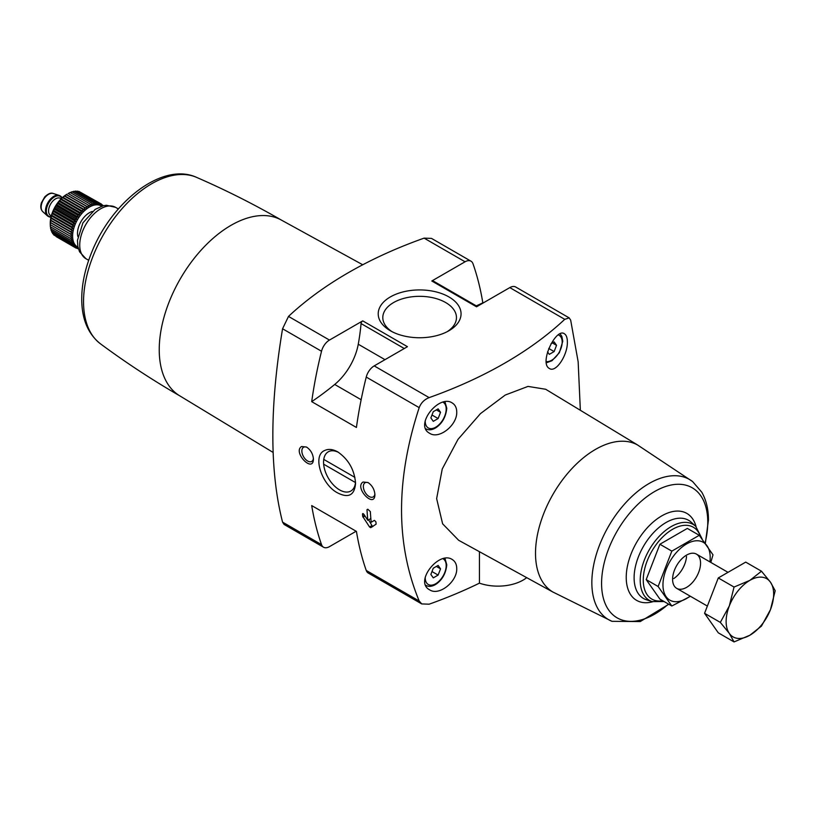 <?xml version="1.0" encoding="UTF-8"?>
<svg xmlns="http://www.w3.org/2000/svg" width="816" height="816" viewBox="0 0 816 816"><rect width="100%" height="100%" fill="white"/><g stroke="black" fill="none" stroke-linecap="round" stroke-linejoin="round"><path stroke-width="1.22" d="M483.113 303.001L482.837 302.838A371.586 214.537 120 0 0 473.015 263.792A11.863 6.844 120 0 0 470.995 261.191A11.863 6.844 120 0 0 465.069 261.783L431.807 280.99A2.377 1.367 120 0 1 433 280.867L477.227 306.408M479.431 551.687L479.431 583.154A414.671 239.414 180 0 1 429.145 604.187L421.739 603.922L419.189 601.015C395.658 544.048 395.658 479.584 419.189 407.643C421.046 402.849 424.371 399.503 429.145 397.616A414.671 239.414 180 0 0 564.743 319.331L569.191 317.893L570.68 320.178L578.156 361.804L580.349 410.275M363.253 513.662L362.488 514.1L363.865 514.274L367.822 520.302A371.586 214.537 -60 0 1 366.996 509.663L367.781 509.215L366.996 509.663L367.781 509.215L370.352 511.601A371.586 214.537 120 0 0 371.168 522.24L374.422 520.363L375.911 521.842A371.586 214.537 120 0 0 376.115 524.158L370.729 527.666L369.546 526.973L362.692 516.406A371.586 214.537 -60 0 1 362.488 514.1L362.681 513.59M363.059 482.021C353.899 487.672 374.768 509.194 374.911 494.588C374.493 489.457 372.198 485.438 368.016 482.531L363.059 482.021M362.732 320.872L407.449 346.688L374.197 365.894A11.863 6.844 120 0 0 366.241 377.074A371.586 214.537 120 0 0 356.429 427.462L311.702 401.645A262.599 151.613 120 0 0 334.703 384.458A43.483 25.102 120 0 0 358.265 344.23A189.751 109.548 120 0 0 361.06 323.564A2.377 1.367 120 0 1 362.732 320.872L329.47 340.068A11.863 6.844 120 0 0 321.524 351.257A371.586 214.537 120 0 0 311.702 401.645M329.47 340.068L288.497 316.414L282.56 328.766C269.606 406.796 269.606 471.25 282.56 522.138L284.05 524.423L323.544 547.23A11.863 6.844 120 0 0 329.47 546.638L356.143 531.236M419.189 601.015L366.241 570.455A371.586 214.537 120 0 1 356.429 531.4L311.702 505.583A371.586 214.537 120 0 0 321.524 544.629A11.863 6.844 120 0 0 323.544 547.23M324.686 450.483C311.794 455.685 322.075 485.153 337.661 492.915C348.554 498.423 354.521 495.251 355.562 483.419C354.532 469.965 348.605 459.459 337.773 451.911C332.867 449.188 328.501 448.708 324.686 450.483M301.563 446.515C292.403 452.166 313.273 473.698 313.415 459.082C313.007 453.951 310.702 449.932 306.52 447.035L301.563 446.515M288.497 316.414A414.671 239.414 180 0 1 424.096 238.129L431.501 238.394L470.995 261.191M456.736 411.917C456.654 407.745 455.144 404.767 452.217 402.951C439.018 393.914 413.916 425.289 429.644 433.286C439.069 439.742 457.388 425.065 456.736 411.917M456.736 568.456C456.654 564.284 455.144 561.306 452.217 559.501C439.018 550.453 413.916 581.828 429.644 589.835C439.069 596.282 457.388 581.604 456.736 568.456M545.659 389.263L528.023 386.407L505.237 395.046L480.471 413.61L458 439.365L442.241 468.986L436.642 498.627L442.619 523.811L458.674 540.294L553.197 592.202M567.365 341.843C567.314 337.691 566.335 335.009 564.427 333.795C555.971 327.308 538.764 363.446 549.443 368.506C555.931 373.116 567.824 354.878 567.365 341.843M611.99 621.323L552.779 591.957A84.844 48.98 -60 0 1 553.085 494.17A84.844 48.98 -60 0 1 637.612 445.016L692.662 481.603A80.927 46.726 -60 0 0 608.603 526.228A80.927 46.726 -60 0 0 611.99 621.323L640.244 621.568L668.794 604.248M448.922 296.932A41.422 23.909 180 0 1 448.922 330.745A41.422 23.909 180 0 1 390.344 330.745A41.422 23.909 180 0 1 390.344 296.932A41.422 23.909 180 0 1 448.922 296.932M569.191 317.893L515.722 287.018A11.863 6.844 120 0 0 509.796 287.609L476.534 306.806L431.807 280.99M526.697 577.657A35.578 20.543 180 0 1 479.431 583.154M366.241 570.455A11.863 6.844 120 0 0 368.261 573.046L421.739 603.922M686.521 556.502A19.768 11.414 -60 0 1 673.781 578.564M273.166 452.472L179.642 395.77A101.51 58.609 -60 0 1 180.254 278.919A101.51 58.609 -60 0 1 281.143 219.953L362.743 264.772M476.279 305.857A262.599 151.613 120 0 0 482.837 302.838M440.548 568.854L438.121 565.406L433.286 568.201L430.858 574.444L433.286 577.881L438.121 575.086L440.548 568.854L436.356 566.426M440.548 412.304L438.121 408.867L433.286 411.662L430.858 417.904L433.286 421.342L438.121 418.547L440.548 412.304L436.356 409.887M547.546 351.9L549.29 354.368L554.125 351.574L556.543 345.331L554.125 341.894L551.045 343.679M431.99 571.547L438.121 575.086M548.74 348.463L554.125 351.574M552.35 342.914L556.543 345.331M431.99 415.007L438.121 418.547M355.521 481.97A22.624 13.056 60 0 1 350.88 491.008A22.624 13.056 60 0 1 328.256 477.962A22.624 13.056 60 0 1 328.246 451.829A22.624 13.056 60 0 1 328.256 451.829A22.624 13.056 60 0 1 338.691 452.472M374.881 493.843A8.17 4.723 60 0 1 373.218 496.924A8.17 4.723 60 0 1 365.048 492.211A8.17 4.723 60 0 1 365.048 482.776A8.17 4.723 60 0 1 368.587 482.899M313.385 458.347A8.17 4.723 60 0 1 311.722 461.428A8.17 4.723 60 0 1 303.552 456.705A8.17 4.723 60 0 1 303.552 447.27A8.17 4.723 60 0 1 307.102 447.392M392.068 331.684A36.822 21.257 180 0 1 382.806 317.587A36.822 21.257 180 0 1 405.542 297.942A36.822 21.257 180 0 1 445.669 302.552A36.822 21.257 180 0 1 456.46 317.587A36.822 21.257 180 0 1 447.199 331.684M370.841 518.558L367.822 520.302M368.638 519.833L371.963 525.586A1.183 0.683 -120 0 0 373.147 526.269L370.729 527.666M354.909 477.391L323.768 459.408M323.656 464.192L355.47 482.552M671.833 606.002L659.899 599.117L646.19 579.605L659.899 544.252L687.337 528.411L699.271 535.296L671.833 551.137L658.114 586.49L671.833 606.002L690.438 596.292M659.899 544.252L671.833 551.137M646.19 579.605L658.114 586.49M710.807 562.408L712.99 554.809L699.271 535.296M672.598 579.309A19.768 11.414 120 0 0 686.572 587.377A19.768 11.414 120 0 0 700.556 563.173A19.768 11.414 120 0 0 686.572 555.104A19.768 11.414 120 0 0 672.598 579.309M709.92 561.898A33.405 19.288 120 0 0 688.367 543.007A33.405 19.288 120 0 0 662.959 584.878A33.405 19.288 120 0 0 690.152 596.129M761.481 571.21L745.712 562.112L718.284 577.952L704.565 613.306L718.284 632.818L734.043 641.927L729.31 633.389L720.334 622.404L729.31 605.951L734.043 587.051L749.884 580.36L761.481 571.21L770.467 582.196L775.2 590.733L770.467 609.634L761.481 626.086L749.884 635.225L734.043 641.927M718.284 577.952L734.043 587.051M704.565 613.306L720.334 622.404M770.467 609.634A33.599 19.4 -60 0 1 749.884 635.225A33.599 19.4 -60 0 1 729.31 633.389A33.599 19.4 -60 0 1 729.31 605.951A33.599 19.4 -60 0 1 749.884 580.36A33.599 19.4 -60 0 1 770.467 582.196A33.599 19.4 -60 0 1 770.467 609.634M77.979 247.238A23.715 13.699 -60 0 1 77.52 219.606A23.715 13.699 -60 0 1 101.674 206.183M78.295 248.503L77.591 248.656L78.367 247.789L76.133 248.125L77.041 247.177L74.807 247.36L75.847 246.33L73.613 246.361L74.797 245.269L72.593 245.126L73.909 243.994L71.737 243.678L73.185 242.536L71.063 242.046L72.634 240.893L70.574 240.22L72.257 239.088L70.278 238.252L72.073 237.15L70.186 236.13L72.073 235.09L70.278 233.906L72.257 232.937L70.574 231.591L72.634 230.704L71.063 229.214L73.185 228.429L71.737 226.787L73.909 226.124L72.593 224.359L74.797 223.829L73.613 221.952L75.847 221.554L74.807 219.575L77.041 219.331L76.133 217.27L78.367 217.189L77.591 215.057L79.815 215.138L79.172 212.966L81.355 213.221L80.855 211.007L82.987 211.436L82.61 209.212L84.691 209.824L84.425 207.601L86.435 208.386L86.282 206.183L88.21 207.152L88.169 204.989L89.995 206.122L90.046 204.02L91.769 205.306L91.902 203.286L93.514 204.724L93.728 202.796L95.207 204.388L95.482 202.562L96.839 204.286L97.155 202.582L98.389 204.418L98.736 202.847L99.827 204.796L100.195 203.378L101.153 205.408L101.531 204.143L102.347 206.254L102.714 205.153L102.928 205.826M50.245 224.624L50.245 223.227A23.715 13.699 -60 0 1 67.014 194.177L61.18 198.849L55.233 206.744L51.377 215.832L50.245 224.624L70.186 236.13M54.703 235.436L74.807 247.36M53.428 234.059L53.683 234.845L73.613 246.361M52.367 232.499L52.652 233.611L72.593 245.126M51.377 229.949L51.796 232.172L71.737 243.678M50.827 228.307L51.122 230.53L71.063 242.046M50.449 226.501L50.633 228.715L70.574 240.22M50.266 224.563L50.347 226.736L70.278 238.252M90.046 204.02L70.105 192.505L68.187 193.525L88.169 204.989M91.902 203.286L71.961 191.77L69.962 192.719M93.728 202.796L73.787 191.281L71.706 192.137M95.482 202.562L75.541 191.046L73.399 191.791M97.155 202.582L77.214 191.066L76.112 191.383M98.736 202.847L78.795 191.342L77.989 191.515M101.531 204.143L79.815 191.933M50.99 217.097A11.863 6.844 -60 0 1 48.511 216.546A11.863 6.844 -60 0 1 48.511 202.858A11.863 6.844 -60 0 1 60.364 196.013A11.863 6.844 -60 0 1 62.077 197.88M48.236 216.373A11.863 6.844 -60 0 1 47.95 216.23A11.863 6.844 -60 0 1 47.257 215.72A11.863 6.844 -60 0 1 47.95 202.531A11.863 6.844 -60 0 1 59.017 195.34A11.863 6.844 -60 0 1 59.803 195.687A11.863 6.844 -60 0 1 60.078 195.86M101.694 204.561L102.714 205.153M76.571 248.064L77.591 248.656M56.192 236.62L76.133 248.125M50.266 222.503L72.073 235.09M50.347 222.391L70.278 233.906M50.449 220.34L72.257 232.937M50.633 220.075L70.574 231.591M50.827 218.117L72.634 230.704M51.122 217.699L71.063 229.214M51.377 215.832L73.185 228.429M51.796 215.281L71.737 226.787M52.102 213.537L73.909 226.124M52.652 212.854L72.593 224.359M52.999 211.232L74.797 223.829M53.683 210.436L73.613 221.952M54.04 208.957L75.847 221.554M54.866 208.06L74.807 219.575M55.233 206.744L77.041 219.331M56.192 205.754L76.133 217.27M56.559 204.602L78.367 217.189M57.661 203.541L77.591 215.057M58.007 202.552L79.815 215.138M59.231 201.45L79.172 212.966M59.558 200.634L81.355 213.221M60.914 199.492L80.855 211.007M61.18 198.849L82.987 211.436M62.669 197.696L82.61 209.212M62.883 197.237L84.691 209.824M64.484 196.085L84.425 207.601M64.627 195.799L86.435 208.386M66.351 194.677L86.282 206.183M66.402 194.555L88.21 207.152M419.189 407.643L366.241 377.074M321.524 351.257L282.56 328.766M321.524 544.629L282.56 522.138M465.069 261.783L424.096 238.129M564.743 319.331L509.796 287.609M429.145 397.616L374.197 365.894M662.765 600.77A41.494 23.96 -60 0 1 652.3 550.423A41.494 23.96 -60 0 1 700.638 537.01M652.198 601.606A43.829 25.306 -60 0 1 649.301 549.719A43.829 25.306 -60 0 1 695.691 526.289L691.213 522.22A45.125 26.051 -60 0 0 643.457 546.343A45.125 26.051 -60 0 0 646.445 599.77L652.198 601.606L664.122 601.555M652.698 601.759A50.215 28.988 -60 0 1 626.362 573.811A50.215 28.988 -60 0 1 658.696 517.803A50.215 28.988 -60 0 1 696.068 526.646M668.467 604.064A75.092 43.35 -60 0 1 602.392 593.701A75.092 43.35 -60 0 1 650.026 494.425A75.092 43.35 -60 0 1 707.768 522.169A75.092 43.35 -60 0 1 705.116 542.854M180.265 396.137C152.612 380.174 126.001 362.722 100.419 343.791A96.298 55.6 -60 0 1 103.489 234.6A96.298 55.6 -60 0 1 196.513 177.347C225.706 190.026 254.123 204.347 281.775 220.31M88.699 260.294L85.874 258.662A29.651 17.116 -60 0 1 85.874 224.431A29.651 17.116 -60 0 1 115.525 207.315L118.34 208.937M361.141 399.728L334.703 384.458M404.287 348.524L361.06 323.564M384.989 359.662L358.265 344.23M425.911 585.388A16.799 9.7 -60 0 1 425.707 585.266L425.911 585.388C428.89 586.969 432.266 586.582 436.019 584.215C442.343 579.809 445.924 573.332 446.77 564.784L444.985 558.389M443.078 558.787A14.821 8.558 -60 0 1 446.189 565.59A14.821 8.558 -60 0 1 435.489 583.868A14.821 8.558 -60 0 1 425.228 577.198M443.078 402.247A14.821 8.558 -60 0 1 446.189 409.051A14.821 8.558 -60 0 1 435.489 427.329A14.821 8.558 -60 0 1 425.228 420.658M558.338 334.927A14.821 8.558 -60 0 1 562.183 342.077A14.821 8.558 -60 0 1 556.828 355.735A14.821 8.558 -60 0 1 546.23 361.61M364.558 515.335L362.692 516.406M365.017 516.038L362.998 517.201M371.963 525.586L369.546 526.973M77.887 236.548A16.799 9.7 -60 0 1 92.381 211.446M51.296 215.873L50.612 215.485A9.884 5.702 -60 0 1 50.612 204.071A9.884 5.702 -60 0 1 60.496 198.37L61.18 198.757M51.071 216.74A11.465 6.62 -60 0 1 48.705 202.97A11.465 6.62 -60 0 1 61.812 198.135M47.257 215.72L42.718 211.589A10.547 6.089 -60 0 1 43.33 199.869A10.547 6.089 -60 0 1 53.173 193.474L59.017 195.34M638.041 445.25L545.659 389.252M702.086 538.856L695.691 526.289M705.361 543.181L708.441 520.098C708.482 509.459 706.258 500.157 701.77 492.191L692.662 481.603M100.419 343.791C88.444 334.274 82.222 320.045 81.753 301.124C81.457 285.926 84.64 269.994 91.3 253.307C111.149 202.093 162.221 161.588 196.513 177.347M85.874 258.662L79.55 251.797L77.857 246.626L77.459 240.363L82.906 222.88L95.197 209.355L103.132 205.775L106.386 205.275L115.525 207.315M425.911 428.849C428.89 430.43 432.266 430.032 436.019 427.666C442.343 423.269 445.924 416.792 446.77 408.245L444.985 401.849M546.363 362.804L552.024 360.692L559.388 352.665L562.765 341.272L561.857 336.427L560.153 333.877M728.005 572.332L696.456 554.125M707.37 606.074L676.688 588.356M60.364 196.013L59.803 195.687M48.511 216.546L47.95 216.23M42.718 211.589C40.698 209.508 40.27 206.57 41.412 202.796L44.758 196.901C48.195 193.647 51 192.505 53.173 193.474"/></g></svg>
